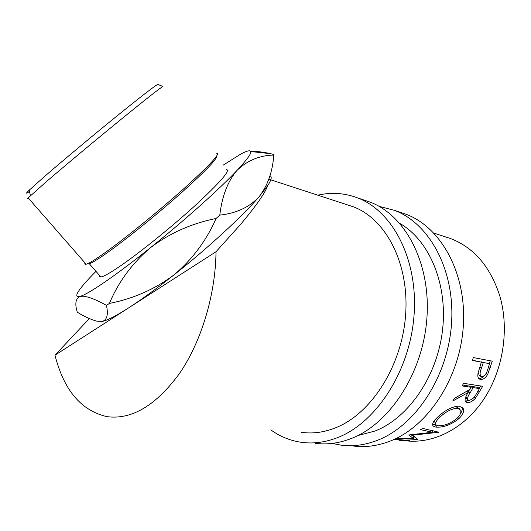 <?xml version="1.0" encoding="UTF-8"?>
<svg xmlns="http://www.w3.org/2000/svg" width="531" height="531" viewBox="0 0 531 531"><rect width="100%" height="100%" fill="white"/><g stroke="black" fill="none" stroke-linecap="round" stroke-linejoin="round"><path stroke-width="0.8" d="M379.094 206.353L394.533 210.369C429.353 223.418 455.067 269.794 451.556 323.074C448.21 376.333 415.454 425.962 377.176 440.405C364.903 445.091 352.849 446.671 341.021 445.151L332.121 443.412M400.314 212.327L406.188 214.305C440.982 227.334 466.709 273.193 463.337 325.735C460.131 378.258 427.621 427.143 389.462 441.367C377.222 445.98 365.195 447.533 353.374 446.027M399.836 223.445C428.962 240.032 447.819 283.421 442.555 329.831C437.378 376.227 408.525 417.97 375.112 430.993L357.967 435.52M317.817 195.189C331.331 192.076 344.606 192.985 357.642 197.91C392.482 210.999 418.07 258.989 414.094 314.611C410.29 370.207 376.791 422.198 338.22 437.345C325.855 442.263 313.755 443.943 301.92 442.396C290.557 440.83 280.189 436.655 270.81 429.871M364.392 200.194L370.273 202.178C405.12 215.254 430.767 262.692 426.944 317.518C423.307 372.311 390.053 423.486 351.568 438.394C339.236 443.232 327.149 444.878 315.308 443.339M347.579 204.913L353.062 206.698C385.393 218.526 409.122 262.633 405.684 313.834C402.412 365.003 371.833 413.191 336.229 427.541C324.448 432.334 312.918 433.94 301.628 432.353M29.49 191.439C25.68 194.114 25.588 193.696 29.218 190.191L44.796 176.259C62.439 160.953 91.803 136.407 116.017 116.747C141.365 96.237 155.284 85.471 157.767 84.436L157.893 84.489M157.767 84.436L162.971 86.467C160.608 87.595 146.364 98.786 120.225 120.039C95.241 140.416 64.822 165.798 46.555 181.502L28.17 197.897C27.36 198.76 27.459 198.873 28.462 198.236M216.462 156.34C217.298 158.829 205.729 170.869 181.755 192.454C158.669 213.004 128.621 237.39 109.525 251.117C98.846 258.77 92.082 262.951 89.248 263.661L100.877 276.983C103.91 276.512 110.826 272.556 121.619 265.102C141.87 251.057 173.916 225.051 197.034 203.824C220.85 181.595 230.666 170.152 226.478 169.508M85.033 262.951C84.515 264.113 84.894 264.544 86.155 264.239C89.062 263.489 95.992 259.174 106.957 251.296C127.619 236.408 160.847 209.314 185.08 187.549C210.064 164.809 220.611 153.386 216.714 153.28M394.44 439.263L409.394 440.478L398.993 440.299M393.192 439.827L394.991 439.914M393.916 439.509L397.122 439.768L393.338 439.761M431.909 430.475L432.48 432.241L408.704 434.982L413.815 438.725L397.062 438.009M432.48 432.241L420.625 429.679L422.829 428.437L438.858 432.234L412.567 435.201L417.91 439.442L396.219 438.427M458.738 418.786C450.958 424.76 443.518 427.541 436.422 427.123C433.92 426.897 432.652 426.035 432.639 424.528C432.712 422.517 434.55 419.888 438.148 416.656C445.642 409.832 452.731 406.328 459.415 406.129L463.238 408.571C464.326 411.445 462.826 414.85 458.738 418.786L457.908 417.459M482.692 386.289L475.584 398.058C472.63 401.303 469.822 402.817 467.147 402.604L465.282 401.562C464.632 399.345 465.614 396.318 468.216 392.495L452.704 401.044L454.768 398.157L470.015 389.382L471.15 387.305L462.202 385.937L463.563 383.302L482.692 386.289M492.264 361.16L487.67 374.421C485.434 378.072 483.051 379.745 480.522 379.439L479.181 378.928C477.794 377.773 477.469 375.643 478.212 372.53L481.351 362.149L472.477 360.496L473.294 357.562L492.264 361.16M269.94 175.748C272.211 176.564 271.434 179.903 267.631 185.744C264.949 193.311 255.736 206.42 239.999 225.078L216.017 251.74C215.54 294.652 201.368 341.552 179.584 373.353C156.008 405.465 131.841 419.902 107.076 416.662C81.276 410.795 63.912 390.305 54.985 355.199L89.347 318.56M445.303 236.833L450.739 238.611C474.11 247.705 490.491 266.92 499.89 296.245C509.614 329.665 503.023 371.016 483.091 400.288C463.098 429.566 432.128 444.407 404.682 440.67M95.965 271.354C78.05 289.495 72.707 297.884 79.922 296.517L82.663 296.192C88.179 296.53 96.111 299.603 106.446 305.391C108.497 314.797 107.01 320.16 101.979 321.474L96.45 321.076C91.073 319.616 84.694 316.675 77.32 312.261C74.705 303.865 75.575 298.614 79.922 296.517L82.69 295.455C87.608 293.258 95.175 288.658 105.384 281.649C118.128 272.854 133.148 261.544 150.432 247.718C169.581 233.209 191.465 223.465 216.09 218.473C206.293 240.755 192.182 259.619 173.763 275.065C154.727 289.276 133.281 298.727 109.432 303.42C118.34 282.054 132.007 263.482 150.432 247.718C184.449 220.511 220.232 188.412 237.311 170.106C247.499 160.422 259.652 155.41 273.784 155.065C272.642 171.646 267.724 185.565 259.015 196.828C249.437 207.196 236.355 213.296 219.781 215.128C222.077 195.873 227.918 180.865 237.311 170.106C246.882 159.844 251.362 153.658 250.738 151.554C250.108 149.961 246.616 150.91 240.251 154.395L223.007 165.254M106.446 305.391L109.432 303.42M273.784 155.065L273.737 154.448L270.306 153.625C262.991 151.926 256.473 151.249 250.745 151.587M216.09 218.473L219.781 215.128M99.496 275.403C99.105 276.631 99.562 277.162 100.877 276.983M267.631 185.744L259.015 196.828C242.786 215.898 207.707 248.282 173.763 275.065C156.506 288.685 141.392 299.67 128.409 308.026L54.985 355.199M216.017 251.74L128.409 308.026C115.692 316.137 106.877 320.618 101.979 321.474L99.954 321.6M410.808 434.67L413.53 436.462L413.815 438.725M414.857 437.053L413.596 436.993M412.421 434.524L412.567 435.201M433.19 430.754L432.048 430.9M436.422 427.123L435.546 425.039L432.659 424.203M461.904 406.992C462.693 408.857 462.176 411.14 460.357 413.835M436.422 425.105L435.546 425.039M459.7 408.989L456.268 406.58L454.888 406.527M434.935 419.935L434.531 421.508L435.141 422.802M456.268 406.58L457.642 408.273C452.16 408.445 446.365 411.293 440.265 416.808C437.219 419.583 435.632 421.84 435.506 423.592C435.579 424.813 436.601 425.517 438.56 425.703C444.341 425.928 450.381 423.579 456.693 418.654C460.078 415.421 461.406 412.607 460.669 410.211L457.642 408.273M439.462 415.488L440.265 416.808M475.584 398.058L474.342 396.929M469.364 400.328L465.66 401.058L467.147 402.604M468.216 392.495L466.815 391.334M471.15 387.305L469.45 386.07L462.68 385.028M480.542 385.957L479.227 388.42M469.57 389.654L467.997 392.316M466.012 396.484L466.576 398.569M479.427 388.566L476.446 393.803C474.356 397.746 471.807 399.916 468.807 400.314L467.751 399.717C467.293 397.998 468.096 395.675 470.167 392.754L473.114 387.603L479.427 388.566L477.734 387.338L471.415 386.369L470.977 387.172M473.114 387.603L471.415 386.369M487.67 374.421L485.991 373.605M484.272 375.749C482.34 377.833 480.495 378.722 478.723 378.404L478.61 378.384M480.522 379.439L478.723 378.404M481.351 362.149L472.563 360.204M490.252 360.781L489.449 363.635M478.199 372.603L479.367 375.603M489.555 363.669L487.737 369.45C486.482 373.89 484.464 376.32 481.67 376.725L481.033 376.492C479.666 374.74 479.825 371.932 481.504 368.076L483.296 362.507L489.555 363.669L481.278 362.122M481.504 368.076L479.758 367.346M483.296 362.507L481.365 361.837M479.626 391.958L478.179 390.829M470.167 392.754L468.534 391.407M490.438 367.392L488.639 366.695M394.533 210.369L406.188 214.305M357.642 197.91L370.273 202.178M82.69 295.455L82.657 296.192M250.738 151.554L270.306 153.625M268.839 179.186L353.062 206.698M433.873 233.102L450.739 238.611M461.924 407.005L463.238 408.571M434.531 421.508L435.506 423.592M467.751 399.717L466.211 398.21M481.033 376.492L479.194 375.51M28.17 197.897L86.155 264.239M29.218 190.191L30.413 195.713"/></g></svg>
